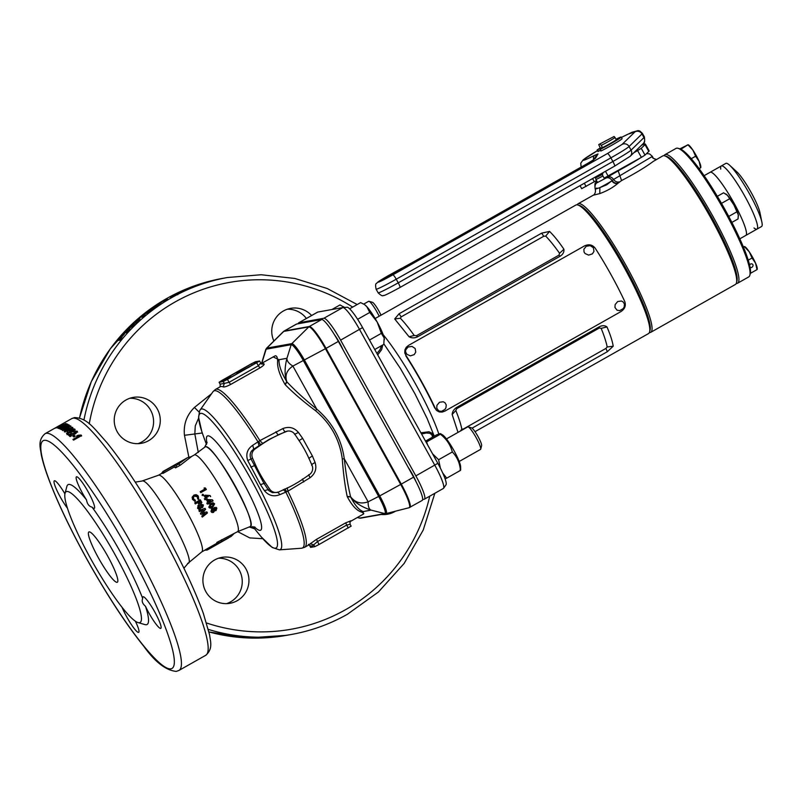 <?xml version="1.0" encoding="UTF-8"?>
<svg xmlns="http://www.w3.org/2000/svg" width="802" height="802" viewBox="0 0 802 802"><rect width="100%" height="100%" fill="white"/><g stroke="black" fill="none" stroke-linecap="round" stroke-linejoin="round"><path stroke-width="1.2" d="M254.876 363.777L245.522 368.709M231.237 376.78L224.45 380.629M261.191 363.617A90.656 14.025 60.5 0 1 261.612 363.507A90.656 14.025 60.5 0 1 264.008 363.877L262.084 364.118L260.77 363.186M350.083 521.611L350.043 524.257L346.574 525.12L317.392 541.621L313.732 544.789L310.204 543.816L316.499 539.345L345.682 522.854L350.975 520.769L350.053 521.661L363.677 513.922M161.312 473.711L162.986 471.476A45.072 6.977 60.5 0 1 163.037 471.446A45.072 6.977 60.5 0 1 163.397 471.315A45.072 6.977 60.5 0 1 163.909 471.315L175.047 465.02A45.072 6.977 60.5 0 1 176.37 465.521L187.498 457.691L191.427 456.659L180.39 465.13L175.528 467.867A44.03 6.817 -119.5 0 0 174.094 467.115L162.956 473.411A44.03 6.817 -119.5 0 0 161.994 473.3A44.03 6.817 -119.5 0 0 161.643 473.431L158.355 475.285A44.03 6.817 60.5 0 1 158.706 475.155A44.03 6.817 60.5 0 1 186.545 511.305A44.03 6.817 60.5 0 1 201.693 551.946L204.981 550.092A44.03 6.817 -119.5 0 0 205.302 549.811L216.44 543.515A44.03 6.817 -119.5 0 0 216.861 542.423L237.593 531.656A44.03 6.817 -119.5 0 0 222.435 491.004A44.03 6.817 -119.5 0 0 194.605 454.864A44.03 6.817 -119.5 0 0 194.254 454.985L191.167 456.729M234.064 533.581L231.136 536.428L219.177 542.743A45.072 6.977 60.5 0 1 218.595 543.586L207.457 549.881A45.072 6.977 60.5 0 1 207.397 549.911A45.072 6.977 60.5 0 1 207.036 550.042A45.072 6.977 60.5 0 1 206.896 550.062L204.761 550.212M283.296 489.611L285.853 492.087L280.068 494.573C273.823 497.029 268.61 495.726 264.409 490.644L260.51 484.669L247.738 460.569C245.602 454.183 247.267 449.08 252.74 445.27L258.003 441.852L258.996 445.772L253.733 449.17C250.364 451.346 249.382 454.463 250.775 458.523L263.878 483.195L268.77 490.593L272.339 492.628L277.191 492.398A7.509 7.408 79.8 0 0 278.926 491.857L285.773 488.749A116.561 114.987 79.8 0 0 303.246 478.864L309.452 474.594A7.509 7.408 79.8 0 0 312.018 465.31L308.92 458.353A116.561 114.987 79.8 0 0 304.379 449.27A116.561 114.987 79.8 0 0 299.086 440.609L294.835 434.303A7.509 7.408 79.8 0 0 285.652 431.656L278.805 434.774A116.561 114.987 79.8 0 0 269.853 439.326A116.561 114.987 79.8 0 0 261.332 444.649L255.126 448.919A7.509 7.408 79.8 0 0 252.56 458.203L255.658 465.16A116.561 114.987 79.8 0 0 265.502 482.904L269.743 489.21A7.509 7.408 79.8 0 0 277.191 492.398M137.984 443.656A23.308 22.997 79.8 0 0 129.824 398.273M148.53 440.729A23.308 22.997 -100.2 0 1 115.598 428.178A23.308 22.997 -100.2 0 1 133.122 397.421A23.308 22.997 -100.2 0 1 148.53 440.729M226.655 603.625A23.308 22.997 79.8 0 0 218.495 558.242M237.202 600.698A23.308 22.997 -100.2 0 1 204.269 588.137A23.308 22.997 -100.2 0 1 221.793 557.39A23.308 22.997 -100.2 0 1 237.202 600.698M384.178 514.573A23.308 22.997 79.8 0 0 387.206 513.29M395.506 511.175A23.308 22.997 -100.2 0 1 381.211 514.463M273.883 341A23.308 22.997 -100.2 0 1 311.607 315.517M225.352 277.893L227.437 277.512A181.322 178.876 79.8 0 0 171.728 297.612A181.322 178.876 79.8 0 0 83.939 420.017M221.693 278.585L217.162 279.507A181.322 178.876 79.8 0 0 215.307 279.928L216.811 279.657A181.322 178.876 79.8 0 1 218.535 279.266L222.144 278.505A181.322 178.876 79.8 0 1 223.948 278.144L222.455 278.414A181.322 178.876 79.8 0 0 220.72 278.755L221.693 278.585M211.247 280.941L210.264 281.221M213.061 280.58L212.269 280.78M207.096 282.053A181.322 178.876 79.8 0 0 201.342 283.798L201.633 283.748A181.322 178.876 79.8 0 1 204.891 282.725L207.096 282.063M206.204 282.484L205.332 282.745M202.936 283.467L202.435 283.597M196.861 285.572A181.322 178.876 79.8 0 0 195.608 286.023L196.209 285.532A181.322 178.876 79.8 0 1 197.472 285.091L196.861 285.572M188.851 288.469A181.322 178.876 79.8 0 0 187.728 288.931L184.56 290.424L188.711 288.75A181.322 178.876 79.8 0 1 191.427 287.637L189.924 287.908A181.322 178.876 79.8 0 0 188.29 288.57L188.871 288.519M181.493 291.808L177.242 293.562A181.322 178.876 79.8 0 0 175.538 294.414L177.041 294.144A181.322 178.876 79.8 0 1 178.625 293.352L181.944 291.748A181.322 178.876 79.8 0 1 183.628 290.976L182.124 291.236A181.322 178.876 79.8 0 0 180.52 291.978L181.543 291.908M172.951 296.128L174.976 295.076L173.072 296.219A181.322 178.876 79.8 0 0 171.828 296.9L170.325 297.161A181.322 178.876 79.8 0 1 171.879 296.319L173.011 296.249M145.493 606.282C142.455 603.685 141.523 601.079 142.696 598.482A18.135 2.807 60.5 0 1 142.956 596.788A18.135 2.807 60.5 0 1 143.107 596.738A18.135 2.807 60.5 0 1 154.565 611.625A18.135 2.807 60.5 0 1 160.801 628.357A18.135 2.807 60.5 0 1 160.661 628.417A18.135 2.807 60.5 0 1 145.493 606.282A80.3 12.421 60.5 0 1 146.435 624.708A80.3 12.421 60.5 0 1 144.901 624.578L138.034 622.583A75.117 11.619 60.5 0 1 92.992 562.814A75.117 11.619 60.5 0 1 65.012 493.41A75.117 11.619 60.5 0 1 66.746 491.496A75.117 11.619 60.5 0 1 115.207 554.924A75.117 11.619 60.5 0 1 139.478 622.703A75.117 11.619 60.5 0 1 138.034 622.583M135.378 621.219A18.135 2.807 60.5 0 1 138.676 632.337A18.135 2.807 60.5 0 1 138.525 632.387A18.135 2.807 60.5 0 1 131.047 624.076A18.135 2.807 60.5 0 1 122.125 607.425M92.07 507.145C89.062 506.443 87.197 504.007 86.486 499.846A18.135 2.807 60.5 0 1 76.461 476.819A18.135 2.807 60.5 0 1 76.601 476.769A18.135 2.807 60.5 0 1 88.06 491.646A18.135 2.807 60.5 0 1 94.305 508.388A18.135 2.807 60.5 0 1 94.155 508.438A18.135 2.807 60.5 0 1 92.07 507.145A80.3 12.421 60.5 0 1 142.696 598.482M67.488 508.267A18.135 2.807 60.5 0 1 57.423 491.496A18.135 2.807 60.5 0 1 54.325 480.799A18.135 2.807 60.5 0 1 54.476 480.739A18.135 2.807 60.5 0 1 64.922 493.852M60.631 425.712L62.967 423.897L56.03 427.997L60.631 425.712M59.368 427.436A135.989 21.042 60.5 0 1 60.511 427.837L59.178 428.589A135.989 21.042 60.5 0 0 57.674 428.098L65.684 423.576A135.989 21.042 60.5 0 1 67.157 424.047L65.824 424.799A135.989 21.042 60.5 0 0 64.711 424.418L62.967 425.411A135.989 21.042 60.5 0 1 64 425.762L62.666 426.514A135.989 21.042 60.5 0 0 61.634 426.163L59.368 427.436L59.799 428.238M65.132 426.002L60.852 429.391A135.989 21.042 60.5 0 1 61.333 429.661L69.343 425.13A135.989 21.042 60.5 0 0 68.892 424.88L63.629 427.847L67.98 424.408A135.989 21.042 60.5 0 0 67.538 424.208L59.528 428.739A135.989 21.042 60.5 0 1 59.949 428.93L65.132 426.002L65.373 426.453M68.14 427.115L66.245 427.456L67.789 426.584L70.536 425.872A135.989 21.042 60.5 0 1 70.927 426.133L62.917 430.654A135.989 21.042 60.5 0 0 62.436 430.333L68.14 427.115L68.37 427.576M69.383 430.283L72.35 428.238L72.541 427.286L67.619 428.93C65.283 430.133 64.22 431.115 64.431 431.877L69.383 430.283M72.35 428.238L72.541 427.286L73.082 428.378L71.428 428.458M68.451 433.942L67.929 432.859L68.541 432.077L67.819 431.717L66.516 433.551L71.679 432.138C73.995 430.915 74.987 429.872 74.676 429L71.167 429.722L69.483 431.847L70.686 431.937L67.929 432.859L68.541 432.077M74.807 429.16L75.198 430.072M76.31 433.03L75.749 431.887L74.025 433.24L68.02 434.704A135.989 21.042 60.5 0 1 70.065 436.589L71.599 435.717A135.989 21.042 60.5 0 0 70.426 434.624L75.889 433.291L77.102 431.145L73.694 431.616L74.135 432.228L75.749 431.887L76.32 433.04M77.283 431.396L77.604 432.208M74.005 435.045A135.989 21.042 60.5 0 1 75.228 436.248L73.884 437A135.989 21.042 60.5 0 0 72.671 435.807L74.005 435.045L74.486 436.098A134.696 20.842 60.5 0 1 74.857 436.448M78.646 436.218L76.531 436.108L78.075 435.235L81.082 435.045A135.989 21.042 60.5 0 1 81.603 435.596L73.594 440.118A135.989 21.042 60.5 0 0 72.942 439.436L78.646 436.218L79.017 437.06M117.092 582.322A28.882 4.471 60.5 0 1 98.836 558.613A28.882 4.471 60.5 0 1 88.902 531.957A28.882 4.471 60.5 0 1 89.132 531.876A28.882 4.471 60.5 0 1 107.388 555.575A28.882 4.471 60.5 0 1 117.323 582.242A28.882 4.471 60.5 0 1 117.092 582.322M202.375 512.859L205.593 509.38A44.03 6.817 -119.5 0 0 205.041 508.338L198.966 510.533A44.03 6.817 -119.5 0 1 199.508 511.556L203.347 510.172L200.43 513.32L200.941 514.293L205.051 513.47L201.833 516.047L202.335 517.049L207.437 512.969L206.916 511.947L202.054 512.689L205.292 509.25A42.737 6.616 -119.5 0 0 204.841 508.408M200.731 504.237L203.177 504.949L202.455 507.415L201.061 507.586L202.705 507.465L203.407 504.949L200.941 504.197L200.049 505.32L198.184 505.37L197.553 508.267L199.518 509.46L201.492 507.656M201.482 503.987L200.941 504.197M198.826 501.962A44.03 6.817 -119.5 0 1 199.798 503.696L198.806 504.257A44.03 6.817 -119.5 0 0 197.823 502.523L195.327 503.937A44.03 6.817 -119.5 0 0 194.746 502.924L200.32 499.776A44.03 6.817 -119.5 0 1 201.873 502.523L200.871 503.085A44.03 6.817 -119.5 0 0 199.888 501.35L198.665 502.082A42.737 6.616 -119.5 0 1 199.608 503.766L198.786 504.227M197.462 496.849L197.643 498.984L198.766 499.325L197.984 495.666L196.089 494.684L194.014 495.034L192.219 497.09L192.49 499.385L195.076 501.38L195.407 500.247L193.623 499.055L193.533 496.989L194.445 496.097L197.462 496.849M216.029 507.315L216.831 508.137L214.455 507.415L213.543 508.528L211.718 508.588L210.986 511.455L212.059 512.528L213.332 512.478L214.675 510.774L216.039 510.603L216.831 508.137L216.209 507.405M208.781 507.155L210.314 508.167L212.69 507.395L214.615 503.816L213.101 502.814L210.625 503.606L208.781 507.155M209.422 502.964A44.03 6.817 -119.5 0 1 209.693 503.476L208.761 503.997A44.03 6.817 -119.5 0 0 208.49 503.486L207.347 504.137A44.03 6.817 -119.5 0 0 206.796 503.125L207.939 502.473A44.03 6.817 -119.5 0 0 206.615 500.077L207.628 499.506L212.48 499.846A44.03 6.817 -119.5 0 1 213.061 500.909L209.172 502.934L212.811 500.869A42.737 6.616 -119.5 0 0 212.249 499.846L207.437 499.576M207.016 498.613A44.03 6.817 -119.5 0 1 207.297 499.125L206.375 499.646A44.03 6.817 -119.5 0 0 206.084 499.145L204.941 499.786A44.03 6.817 -119.5 0 0 204.37 498.774L205.512 498.132A44.03 6.817 -119.5 0 0 204.149 495.756L205.162 495.185L210.064 495.506A44.03 6.817 -119.5 0 1 210.655 496.558L210.475 496.649A42.737 6.616 -119.5 0 0 209.903 495.626L204.199 495.857M202.204 495.195L203.167 495.456L203.417 494.513L202.455 494.253L202.204 495.195L202.365 494.493L203.317 494.744L203.056 495.666M203.167 495.456L203.317 494.744M205.432 488.007A44.03 6.817 -119.5 0 1 206.355 489.511L200.781 492.659A44.03 6.817 -119.5 0 0 200.189 491.676L204.831 489.06A44.03 6.817 -119.5 0 0 204.149 487.947L205.432 488.007L204.139 488.318M278.805 434.774L269.031 439.476L258.996 445.772M362.955 514.192C364.459 513.922 363.887 513.16 361.241 511.927C356.629 510.573 351.978 505.511 347.306 496.769L347.186 496.438C344.98 486.032 343.346 473.551 342.284 458.965C339.697 439.646 330.775 423.546 315.517 410.674C303.637 401.812 293.562 393.18 285.291 384.78L285.051 384.469C279.577 374.915 277.101 367.136 277.642 361.111C277.512 357.331 276.69 355.577 275.176 355.837L261.171 363.597M264.008 363.877C264.59 364.529 263.196 365.892 259.828 367.968L230.645 384.469C227.016 386.343 224.55 387.165 223.237 386.925L224.279 383.416L229.081 382.313L227.467 379.396L259.607 361.01L255.457 361.732L251.226 363.867L222.044 380.369L219.086 382.263L223.237 381.531L227.467 379.396M223.237 386.925A90.656 14.025 -119.5 0 0 220.841 386.554A90.656 14.025 -119.5 0 0 220.119 386.805L215.427 389.461A90.656 14.025 60.5 0 1 216.149 389.201A90.656 14.025 60.5 0 1 259.868 440.609L282.765 428.619C288.92 426.233 294.144 427.506 298.434 432.458L302.655 438.373L312.369 455.907L315.106 462.533C316.96 468.679 315.266 473.751 310.013 477.761L287.898 491.185A90.656 14.025 60.5 0 1 304.66 547.305L309.392 544.628M65.012 493.41L66.847 486.493A80.3 12.421 60.5 0 1 68.691 484.448A80.3 12.421 60.5 0 1 86.486 499.846M321.662 319.527A25.905 4.01 60.5 0 1 338.374 341.401L413.611 477.14A25.905 4.01 60.5 0 1 422.193 500.438L409.07 507.726A25.814 3.99 -119.5 0 0 400.689 484.438L325.442 348.7A25.814 3.99 -119.5 0 0 308.79 326.905L283.748 331.406A25.814 3.99 -119.5 0 0 283.407 331.577L266.545 348.258A19.599 3.028 60.5 0 1 266.805 348.118L283.748 331.406A2.586 2.556 -100.2 0 1 284.289 331.005L296.62 324.028L321.662 319.527L309.321 326.504A25.905 4.01 60.5 0 1 326.033 348.379L338.374 341.401M357.331 517.521L359.446 518.062A18.987 2.937 -119.5 0 0 359.767 518.082L384.81 513.591A18.987 2.937 -119.5 0 0 378.674 496.458L303.437 360.72A18.987 2.937 -119.5 0 0 291.186 344.69L266.154 349.191A2.586 2.556 79.8 0 1 266.805 348.118L291.838 343.627L308.79 326.905A2.586 2.556 -100.2 0 1 309.321 326.504L284.289 331.005A25.905 4.01 60.5 0 0 284.078 331.076L296.419 324.098A25.905 4.01 60.5 0 1 296.62 324.028M256.319 362.955L257.793 362.013L253.673 362.745L251.557 363.807L220.901 381.251L227.136 379.456L256.319 362.955M219.086 382.263L220.199 384.268L219.146 382.263M230.645 384.469L229.081 382.313L258.264 365.812L260.73 363.025L259.607 361.01M310.655 547.345L314.775 546.673L319.006 544.538L351.086 526.152M314.775 546.673L313.732 544.789A93.253 14.426 60.5 0 1 309.642 545.52L308.379 544.378M287.387 431.125L278.013 434.915L275.898 431.767M273.081 356.87L279.016 359.727C278.775 365.261 281.352 372.579 286.755 381.682L286.905 381.882C284.65 375.557 286.645 370.283 292.89 366.073L316.75 409.11C332.289 422.433 341.472 438.985 344.279 458.774C345.913 473.35 348.008 485.992 350.564 496.719L350.644 496.939C354.955 505.33 359.126 510.202 363.176 511.546L363.476 514.052M277.642 361.111L279.016 359.727L286.956 358.293C286.775 360.9 288.75 363.496 292.89 366.073L326.033 348.379L401.271 484.107L413.611 477.14M342.284 458.965L344.279 458.774L368.138 501.811C368.048 506.543 369.04 509.31 371.105 510.122C361.742 507.065 354.925 502.664 350.644 496.939L347.306 496.769M56.962 427.115A135.989 21.042 60.5 0 1 57.153 427.075L58.486 426.323A135.989 21.042 60.5 0 0 58.295 426.363L63.228 423.576A135.989 21.042 60.5 0 0 62.987 423.646L56.16 427.426A135.989 21.042 60.5 0 1 56.681 427.195L55.037 428.128A135.989 21.042 60.5 0 1 55.318 428.047L56.962 427.115M262.835 538.693L249.753 537.911L237.663 531.616M188.881 457.34L184.46 435.296C183.347 424.408 186.665 415.125 194.435 407.446L211.538 393.742M120.511 338.885L122.004 337.151L120.711 339.076A181.322 178.876 79.8 0 0 119.809 340.168L118.305 340.439A181.322 178.876 79.8 0 1 119.438 339.076L120.721 339.066M124.521 333.863A181.322 178.876 79.8 0 0 122.245 336.429L121.994 336.479A181.322 178.876 79.8 0 1 124.27 333.903L124.521 333.863M128.891 328.63A181.322 178.876 79.8 0 0 124.741 333.01L125.032 332.96A181.322 178.876 79.8 0 1 127.368 330.454L125.834 332.82L128.17 330.665L129.774 328.609L127.067 331.296L128.891 328.63M128.51 329.893L128.049 330.795M126.997 333.111L126.064 332.228L125.834 332.82M132.35 327.527L131.458 326.594L134.155 323.757L130.385 327.737L134.967 323.477L131.378 326.564L132.28 327.497M135.468 322.795L139.959 318.755L135.538 322.284L136.4 323.246M143.779 316.018A181.322 178.876 79.8 0 0 142.686 316.93L141.182 317.201A181.322 178.876 79.8 0 1 142.545 316.058L143.748 316.038L145.112 314.494L143.608 315.868M151.137 309.913L147.257 312.289A181.322 178.876 79.8 0 0 145.763 313.462L147.257 313.191A181.322 178.876 79.8 0 1 148.651 312.098L151.608 309.863A181.322 178.876 79.8 0 1 153.102 308.77L151.598 309.041A181.322 178.876 79.8 0 0 150.164 310.083L151.257 310.073M157.372 305.151A181.322 178.876 79.8 0 0 153.092 308.098L152.841 308.138A181.322 178.876 79.8 0 1 158.595 304.219L160.099 303.948A181.322 178.876 79.8 0 0 154.445 307.808L154.195 307.848A181.322 178.876 79.8 0 1 158.365 304.971L158.044 305.021A181.322 178.876 79.8 0 0 154.154 307.707L153.904 307.747A181.322 178.876 79.8 0 1 157.793 305.071L157.372 305.151M167.458 299.096L163.347 301.412L166.736 299.808M306.384 318.464A23.308 22.997 79.8 0 0 287.347 309.221M249.101 526.934L254.675 528.839M198.615 418.163L195.267 425.872L194.826 433.972L202.304 432.98M184.46 435.296L194.826 433.972L198.284 452.448M187.498 457.691L163.037 471.446M221.713 539.676L221.542 541.4M219.177 542.743L216.861 542.423M218.595 543.586L216.44 543.515M207.457 549.881L205.302 549.811M163.909 471.315L162.956 473.411M175.047 465.02L174.094 467.115M176.37 465.521L175.528 467.867M178.736 464.178L180.39 465.13M60.721 424.99L57.714 426.564A135.989 21.042 60.5 0 1 58.025 426.443L60.691 424.94M62.967 423.897L63.589 425.03M61.844 424.619L57.363 427.245L61.844 424.619M63.348 426.123L62.967 425.411M66.215 424.579L65.684 423.576M67.789 426.584L68.06 427.135M70.536 425.872L71.097 426.975M65.203 432.017L65.904 431.436M67.619 428.93L68.17 430.022M71.107 427.286L71.659 428.388M70.115 428.258L65.764 431.115L68.852 429.862L71.208 428.037L70.115 428.258M67.398 431.997L66.857 430.915M70.686 431.937L71.198 433.01M70.005 432.93L71.689 430.814L71.167 429.722M73.503 430.022L74.666 429.882M67.037 434.624L68.35 432.799L67.819 431.717M71.438 432.258L70.917 431.185L72.461 430.864L73.353 429.762L70.857 431.105L71.438 432.258M72.982 431.937L72.461 430.864M68.962 435.566L70.606 434.985M74.025 433.24L74.526 434.303M75.077 432.829L75.568 433.882M75.839 432.017L77.273 431.997M70.426 434.624L70.927 435.676A134.696 20.842 60.5 0 1 71.208 435.937M73.523 436.639L74.486 436.098M78.075 435.235L78.526 436.228M78.676 436.298L80.25 436.358M81.082 435.045L81.543 436.067M189.563 288.399L189.102 288.429A181.322 178.876 79.8 0 0 188.119 288.83L187.397 289.301M189.543 288.349A181.322 178.876 79.8 0 0 188.681 288.7L188.701 288.75M187.377 289.251L188.681 288.7M177.803 294.725L177.242 293.562M164.811 300.489L165.623 299.938M158.916 304.72L158.595 304.219M148.039 313.321L147.257 312.289M151.979 309.582L151.598 309.041M142.545 316.058L143.017 316.65M138.967 320.148L136.561 321.522L138.616 319.928M137.633 322.554L136.561 321.522M133.182 325.562L131.869 326.434L133.693 324.7M119.438 339.076L120.18 339.717M200.33 491.907L204.831 489.06M206.174 489.611A42.737 6.616 -119.5 0 0 205.412 488.348M202.104 495.425L202.365 494.493M207.116 499.195L206.365 499.626M206.084 499.145L204.941 499.776M204.39 498.804L205.512 498.132M206.284 497.731A42.737 6.616 -119.5 0 0 205.593 496.518L206.445 497.601L208.34 496.528L206.445 497.601M208.34 496.528L205.733 496.358M209.693 503.476L209.432 503.425A42.737 6.616 -119.5 0 0 209.172 502.934M209.432 503.425L208.68 503.846M208.49 503.486L207.277 503.997M208.871 501.952L208.63 501.942A42.737 6.616 -119.5 0 0 207.969 500.729L208.871 501.952L210.766 500.879L208.179 500.699M212.69 507.395L209.422 507.917M212.831 502.734L214.324 503.696L212.36 507.225M213.061 503.987L213.633 504.408L211.157 504.628L209.773 506.593L212.169 506.393L213.633 504.408M213.332 504.288L210.876 504.528L209.482 506.463L210.475 506.984M213.603 512.338L211.457 512.147M216.48 507.887L215.658 510.313L214.294 510.493L213.222 512.037M213.553 510.002L211.979 509.32L213.192 509.751L211.979 509.32L211.618 510.633L213.192 511.325L213.553 510.002L212.319 509.541L211.979 510.874L213.192 511.325M215.818 508.679L214.545 508.217L215.467 508.428L214.545 508.217L214.184 509.18L215.507 509.651L215.818 508.679L214.896 508.448L214.545 509.42L215.507 509.651M193.312 497.651L193.533 499.305L195.287 500.448L194.946 501.561M192.129 497.561L193.813 495.456L198.405 496.578L198.645 499.506M201.873 502.523L200.861 503.065M194.776 502.984L200.32 499.776M201.683 502.593A42.737 6.616 -119.5 0 0 200.169 499.937M200.289 509.21L198.826 509.41M197.984 505.42L200.049 505.32M201.061 507.586L200.029 509.15M199.036 506.252L198.315 507.686L199.808 508.157L200.129 506.814L198.836 506.333L198.545 507.696L199.808 508.157M202.395 505.491L201.212 505.27L202.164 505.491L201.212 505.27L200.881 506.232L202.114 506.483L202.395 505.491L201.432 505.25L201.122 506.242L202.114 506.483M207.437 512.969L207.076 512.729A42.737 6.616 -119.5 0 0 206.705 511.987M207.076 512.729L201.964 516.789M205.051 513.47L200.61 514.112M203.347 510.172L199.227 511.455M285.291 384.78L286.905 381.882C295.226 390.704 305.181 399.777 316.75 409.11L315.517 410.674M409.852 507.415A25.905 4.01 60.5 0 0 401.271 484.107L379.717 495.907L304.479 360.168A19.599 3.028 60.5 0 0 291.838 343.627A2.586 2.556 79.8 0 0 291.186 344.69L286.956 358.293C284.56 367.557 284.499 375.356 286.755 381.682L285.051 384.469M386.093 513.581L409.07 507.726A25.814 3.99 -119.5 0 1 409.02 507.736L386.123 513.571A19.599 3.028 60.5 0 1 386.053 513.591A2.586 2.556 -100.2 0 1 385.872 513.621L386.093 513.581A19.599 3.028 60.5 0 0 379.717 495.907L368.138 501.811C360.95 504.328 355.085 502.633 350.564 496.719L347.186 496.438M269.743 489.21L264.409 490.644M247.738 460.569L252.56 458.203M277.532 492.107L280.068 494.573M252.74 445.27L253.733 449.17L255.126 448.919M304.66 547.305L301.532 548.237A90.175 13.955 -119.5 0 0 301.813 548.197A90.175 13.955 -119.5 0 0 285.853 492.087L287.898 491.185L287.276 487.806M284.91 488.899L286.645 491.716M201.823 431.566L198.555 417.22L199.698 410.634L213.011 391.657A90.175 13.955 -119.5 0 1 214.505 390.694A90.175 13.955 -119.5 0 1 258.003 441.852L258.755 441.391L260.47 444.809L261.332 444.649M262.645 443.366L259.868 440.609L258.755 441.391M308.69 474.734L310.013 477.761M282.765 428.619L284.89 431.797L285.652 431.656M311.737 465.36C311.296 464.789 312.419 463.847 315.106 462.533M298.434 432.458L294.555 434.353M361.241 511.927L371.105 510.122L384.81 513.591A2.586 2.556 -100.2 0 0 385.872 513.621L360.84 518.122A2.586 2.556 -100.2 0 1 359.767 518.082L357.401 517.49M310.685 547.405L309.081 544.809M220.169 386.775L220.189 384.158L224.279 383.416L223.237 381.531M232.029 376.719L228.259 378.815M249.843 366.745L236.841 373.652M240.219 372.058L246.936 368.258M236.821 373.762L235.377 374.795M237.011 373.431L248.851 366.895M331.858 309.532L339.988 304.93L344.459 307.437M460.659 469.982L460.619 466.704A18.907 2.927 -119.5 0 0 453.521 449.812A18.907 2.927 -119.5 0 0 442.704 435.015L440.539 433.671M425.521 441.13L436.519 434.905L440.037 433.661L440.378 434.213C446.443 438.935 450.433 444.849 452.338 451.967C457.12 456.919 459.827 463.065 460.438 470.413L460.107 469.852M440.037 433.661L440.378 434.213L426.113 442.193M445.08 478.824L446.714 478.172L442.704 472.969M440.408 468.208L438.604 459.726L432.519 453.762M427.566 444.819L426.644 441.972M452.338 451.967L438.604 459.726M460.438 470.413L446.714 478.172M700.828 167.478L700.818 166.676A12.952 2.005 -119.5 0 0 699.154 161.423A12.952 2.005 -119.5 0 0 692.888 150.104L695.625 156.22L699.154 161.423L700.477 167.397M679.926 148.841L687.946 144.781L692.888 150.104A12.952 2.005 -119.5 0 0 688.547 144.972L688.246 144.781M687.946 144.781L680.878 149.232M700.687 167.748L699.113 168.641M695.625 156.22L691.244 158.696M729.138 217.192L720.958 202.445M738.421 215.989A12.952 2.005 -119.5 0 0 738.421 215.888A12.952 2.005 -119.5 0 0 738.291 214.906L738.061 218.926L731.875 222.425M738.291 214.906A12.952 2.005 -119.5 0 0 733.9 204.931L738.291 214.906M733.9 204.931A12.952 2.005 -119.5 0 0 727.424 195.317L733.9 204.931M717.359 196.32L723.584 192.801L727.424 195.317A12.952 2.005 -119.5 0 0 726.151 194.184A12.952 2.005 -119.5 0 0 725.97 194.084M729.289 198.956L721.71 203.247M736.527 212.019L728.948 216.309M704.126 175.678L710.151 172.27A36.26 5.614 60.5 0 1 710.442 172.169A36.26 5.614 60.5 0 1 733.359 201.934A36.26 5.614 60.5 0 1 745.84 235.407A36.26 5.614 -119.5 0 0 739.725 214.184A36.26 5.614 -119.5 0 0 719.715 180.701A36.26 5.614 -119.5 0 0 710.151 172.27L721.289 165.974A36.26 5.614 60.5 0 1 721.579 165.874A36.26 5.614 60.5 0 1 744.497 195.638A36.26 5.614 60.5 0 1 756.978 229.111A36.26 5.614 -119.5 0 0 750.872 207.888A36.26 5.614 -119.5 0 0 730.853 174.405A36.26 5.614 -119.5 0 0 721.289 165.974A36.26 5.614 -119.5 0 0 720.727 169.122M754 227.969A36.26 5.614 -119.5 0 0 756.978 229.111L745.84 235.407A36.26 5.614 60.5 0 1 745.549 235.517M596.477 180.54L581.701 188.66L580.047 185.673L581.701 188.66M601.58 173.503L604.147 178.134L641.379 157.372L637.61 150.586L641.249 148.31L645.008 144.651A32.381 1.734 -29 0 0 645.369 144.069A32.381 1.734 -29 0 0 641.51 145.262M633.901 152.681L637.61 150.586M641.249 148.31L645.019 155.097L648.768 151.438A32.381 1.734 -29 0 0 649.139 150.856L645.369 144.069M645.019 155.097L641.379 157.372M598.723 144.581L614.061 136.5L598.723 144.581L600.247 148.039L602.492 147.638A10.616 0.571 -29 0 0 616.307 139.829L615.044 137.563A10.616 0.571 151 0 1 601.239 145.373L602.492 147.638M600.257 144.31L601.239 145.373M615.044 137.563L614.061 136.5M596.909 188.029C593.971 189.513 594.954 189.382 599.846 187.628L606.643 184.851L613.52 179.498L651.836 156.731L652.918 157.453L652.176 156.159A32.471 1.734 151 0 1 651.836 156.731L653.079 158.245L656.226 159.408C654.242 159.017 653.139 158.365 652.918 157.453M649.76 330.955A72.531 11.218 -119.5 0 0 623.034 263.176A72.531 11.218 -119.5 0 0 578.743 205.322M577.169 204.841A73.824 11.418 60.5 0 1 578.052 203.808A73.824 11.418 60.5 0 1 578.643 203.598A73.824 11.418 60.5 0 1 625.299 264.189A73.824 11.418 60.5 0 1 650.713 332.339A73.824 11.418 60.5 0 1 650.121 332.539A73.824 11.418 60.5 0 1 649.369 332.559M664.708 155.859L666.422 156.36A72.531 11.218 60.5 0 1 709.92 214.064A72.531 11.218 60.5 0 1 736.928 281.081L736.477 282.805A73.824 11.418 -119.5 0 0 708.978 214.595A73.824 11.418 -119.5 0 0 664.708 155.859A73.824 11.418 -119.5 0 0 663.294 155.738A73.824 11.418 -119.5 0 0 662.703 155.949L653.279 161.403C645.56 167.157 634.983 173.543 621.56 180.56L617.71 183.478C612.999 187.538 607.024 190.916 599.786 193.603L593.249 195.207L578.052 203.808M650.713 332.339L735.364 284.479A73.824 11.418 -119.5 0 0 736.477 282.805M625.871 166.134A20.12 1.073 151 0 1 624.558 166.876A20.12 1.073 151 0 1 623.224 167.628M617.71 183.478C615.485 183.949 613.53 183.077 611.826 180.861A10.446 0.561 151 0 1 606.262 184.169A10.446 0.561 151 0 1 599.846 187.628L599.786 193.603M597.56 182.485L605.921 178.104A5.183 4.18 56.8 0 1 612.096 180.62C613.821 182.826 615.826 183.658 618.111 183.097M605.921 178.104L607.415 177.122A5.183 4.18 56.8 0 1 613.52 179.498C615.254 181.673 617.239 182.455 619.485 181.864M621.56 180.56L618.182 170.846L625.71 166.666A27.288 1.454 -29 0 0 640.457 157.884M577.831 204.981L579.545 205.472A72.531 11.218 60.5 0 1 624.948 266.595A72.531 11.218 60.5 0 1 650.051 330.193L649.59 331.918A73.824 11.418 -119.5 0 0 624.046 267.196A73.824 11.418 -119.5 0 0 577.831 204.981A73.824 11.418 -119.5 0 0 575.826 205.061L375.146 318.514M475.005 431.666L648.487 333.592A73.824 11.418 -119.5 0 0 649.59 331.918M458.022 432.388L452.148 414.484C452.388 411.576 453.932 409.2 456.769 407.366L599.345 326.765C602.342 325.301 604.888 325.361 606.994 326.945C610.402 334.875 612.467 341.301 613.199 346.223L607.365 351.677L472.077 428.158M408.198 467.365A14.246 2.206 60.5 0 1 412.278 474.012A14.246 2.206 60.5 0 1 415.887 481.38M334.594 334.925A14.246 2.206 60.5 0 1 339.567 342.835A14.246 2.206 60.5 0 1 342.925 349.612M420.91 432.809L429 431.757L432.148 433.331L433.491 436.619M382.744 344.99L381.652 349.642L377.712 354.885M422.634 499.536L424.208 499.255A25.905 4.01 -119.5 0 0 424.418 499.175A25.905 4.01 -119.5 0 0 415.837 475.877L340.599 340.138A25.905 4.01 -119.5 0 0 323.888 318.264L298.855 322.765A25.905 4.01 -119.5 0 0 298.645 322.845A25.905 4.01 -119.5 0 0 298.194 323.747M424.418 499.175L443.356 488.468A25.905 4.01 -119.5 0 0 443.576 488.268A25.905 4.01 -119.5 0 0 434.774 465.17L359.537 329.442A25.905 4.01 -119.5 0 0 342.905 307.557A25.905 4.01 -119.5 0 0 342.825 307.567L317.792 312.058A25.905 4.01 -119.5 0 0 317.582 312.138L298.645 322.845M394.694 318.945L399.085 313.752L541.661 233.151L549.55 231.407C553.801 235.497 558.593 241.442 563.906 249.211C564.247 252.028 563.014 254.344 560.217 256.169L417.631 336.77C414.624 338.243 411.757 338.243 409.06 336.76L394.694 318.945L400.348 318.254A73.824 11.418 60.5 0 1 414.223 335.477L416.378 335.757L558.954 255.156L559.585 253.302A73.824 11.418 -119.5 0 0 545.701 236.079L543.736 236.279L401.16 316.88L400.348 318.254M347.045 307.256A24.09 3.729 60.5 0 1 347.116 307.246A24.09 3.729 60.5 0 1 362.584 327.597L437.832 463.335A24.09 3.729 60.5 0 1 446.002 484.819L443.576 488.268M549.55 231.407L545.701 236.079M563.906 249.211L559.585 253.302M414.223 335.477L409.06 336.76M601.179 328.349L599.335 328.008L456.759 408.609L455.827 410.514A73.824 11.418 60.5 0 1 461.822 429.16L463.325 429.03L605.911 348.429L607.174 346.985A73.824 11.418 -119.5 0 0 601.179 328.349L606.994 326.945M607.174 346.985L613.199 346.223M460.398 431.045L461.822 429.16M452.148 414.484L455.827 410.514M432.599 437.12L431.887 434.834L429.902 433.301L426.303 432.98L421.571 434.012M376.94 353.481L380.068 349.582L381.511 345.692M736.647 281.843A72.531 11.218 -119.5 0 0 722.141 237.212A72.531 11.218 -119.5 0 0 683.585 173.312A72.531 11.218 -119.5 0 0 665.63 156.21M664.046 155.718A73.824 11.418 60.5 0 1 664.938 154.686A73.824 11.418 60.5 0 1 684.397 171.849A73.824 11.418 60.5 0 1 725.148 240.009A73.824 11.418 60.5 0 1 737.589 283.216A73.824 11.418 60.5 0 1 736.246 283.447M678.081 148.3L679.795 148.801A72.531 11.218 60.5 0 1 696.948 165.753A72.531 11.218 60.5 0 1 734.662 227.948A72.531 11.218 60.5 0 1 750.301 273.522L749.84 275.246A73.824 11.418 -119.5 0 0 733.93 228.861A73.824 11.418 -119.5 0 0 695.545 165.553A73.824 11.418 -119.5 0 0 678.081 148.3A73.824 11.418 -119.5 0 0 676.076 148.39L664.938 154.686M737.589 283.216L748.727 276.921A73.824 11.418 -119.5 0 0 749.84 275.246M756.978 229.111L761.539 226.535A36.26 5.614 -119.5 0 0 761.9 222.274L759.945 212.64A25.905 4.01 -119.5 0 0 741.018 176.61A25.905 4.01 -119.5 0 0 736.928 171.929L729.68 165.282A36.26 5.614 -119.5 0 0 725.84 163.397L721.289 165.974M761.9 222.274A36.26 5.614 -119.5 0 0 735.404 171.828A36.26 5.614 -119.5 0 0 729.68 165.282M379.176 316.229A12.952 2.005 -119.5 0 0 377.09 312.209A12.952 2.005 -119.5 0 0 368.99 301.291L372.419 302.294A10.366 1.604 60.5 0 1 378.905 311.026A10.366 1.604 60.5 0 1 381.01 315.196M368.99 301.291A12.952 2.005 -119.5 0 0 368.639 301.311L363.657 304.128M615.986 139.247A14.636 0.782 151 0 1 621.199 137.062A14.636 0.782 151 0 1 614.021 141.854A14.636 0.782 151 0 1 600.237 149.352L613.129 142.104A10.556 0.561 151 0 0 617.51 139.237L616.257 139.859M621.199 137.062L622.081 138.646A14.636 0.782 151 0 1 614.903 143.438A14.636 0.782 151 0 1 601.119 150.936L601.079 150.876M601.069 147.889L597.219 149.894A14.636 0.782 151 0 1 600.227 147.989M600.417 150.305L598.102 151.478M602.152 174.535L595.545 177.954L601.951 174.174M602.954 175.989L595.956 179.598L597.61 182.575M596.508 177.463L602.883 173.854L596.558 177.453M750.101 267.497A2.075 1.714 137.2 0 0 752.647 264.329A2.075 1.714 137.2 0 0 749.559 264.961M743.334 246.896L744.376 246.575L749.309 251.908L752.055 258.023L755.584 263.216L756.908 269.201M757.258 269.282L757.248 268.48A12.952 2.005 -119.5 0 0 755.584 263.216A12.952 2.005 -119.5 0 0 749.309 251.908A12.952 2.005 -119.5 0 0 744.978 246.775L744.677 246.585M744.376 246.575L743.574 247.487M752.055 258.023L748.236 260.179M757.118 269.552L750.331 273.382M586.282 246.264L583.896 249.211L584.036 251.958L585.069 253.542L588.648 255.116L592.417 253.853L593.971 251.397L593.38 247.758L590.222 245.643L586.282 246.264M617.7 301.522L615.144 304.59L614.954 307.457L617.049 310.214L619.725 310.615L623.164 308.67L624.207 306.955L624.457 304.148L623.264 302.023L621.47 301.011L617.7 301.522M439.476 402.273L436.93 405.331L436.739 408.208L438.824 410.965L441.501 411.356L444.94 409.421L445.982 407.707L446.233 404.9L445.04 402.774L443.245 401.762L439.476 402.273M408.058 347.015L405.672 349.963L405.581 351.857L406.845 354.283L410.423 355.867L414.203 354.604L415.747 352.148L415.165 348.509L411.997 346.394L408.058 347.015M584.508 245.913L408.519 345.401L406.243 347.306L404.94 349.822L404.789 352.579L405.802 355.196A74.857 11.579 60.5 0 1 435.426 408.639L437.04 410.764L439.386 411.967L442.143 412.078L444.93 411.095L620.918 311.597C624.858 308.95 626.151 305.622 624.788 301.592A74.857 11.579 -119.5 0 0 595.164 248.149C592.387 244.68 588.828 243.928 584.508 245.913M405.802 355.196L405.912 355.998A72.792 11.258 60.5 0 1 434.714 407.957L435.426 408.639M468.117 426.864L471.556 427.857A10.366 1.604 60.5 0 1 478.042 436.589A10.366 1.604 60.5 0 1 481.621 445.681L480.709 449.13A12.952 2.005 -119.5 0 0 476.228 437.772A12.952 2.005 -119.5 0 0 468.117 426.864A12.952 2.005 -119.5 0 0 467.767 426.875L446.453 438.925M459.205 461.471L480.518 449.421A12.952 2.005 -119.5 0 0 480.709 449.13M409.551 469.812A12.952 2.005 60.5 0 1 412.068 474.042A12.952 2.005 60.5 0 1 414.323 478.423M384.379 339.687A20.722 3.208 -119.5 0 0 384.379 339.527A20.722 3.208 -119.5 0 0 384.168 337.973A20.722 3.208 -119.5 0 0 377.151 321.993A20.722 3.208 -119.5 0 0 366.785 306.625A20.722 3.208 -119.5 0 0 364.75 304.8L366.785 306.625L369.762 312.449L377.151 321.993L381.351 333.341L384.168 337.973L383.797 344.389L374.734 349.522M349.642 308.81L360.629 302.595L363.827 304.229M369.762 312.449L357.632 319.296M381.351 333.341L369.491 340.048M350.975 520.769L349.391 521.861M252.881 526.543A323.787 323.787 0 0 0 260.73 536.257A77.172 11.94 -119.5 0 0 275.477 548.177A77.172 11.94 -119.5 0 0 250.555 478.543A77.172 11.94 -119.5 0 0 200.761 413.371A77.172 11.94 -119.5 0 0 202.244 432.799A323.787 323.787 0 0 0 206.515 444.519M200.189 409.832A80.631 12.471 60.5 0 1 201.523 408.97A80.631 12.471 60.5 0 1 253.552 477.06A80.631 12.471 60.5 0 1 279.597 549.821A80.631 12.471 60.5 0 1 279.347 549.851L301.532 548.237M249.753 526.774A45.824 7.088 -119.5 0 0 249.803 526.764A45.824 7.088 -119.5 0 0 234.775 485.19A45.824 7.088 -119.5 0 0 205.342 446.744A45.824 7.088 -119.5 0 0 204.741 447.055A45.824 7.088 -119.5 0 0 204.71 447.085M206.996 443.085A54.095 8.371 60.5 0 1 207.818 435.847A54.095 8.371 60.5 0 1 242.725 481.531A54.095 8.371 60.5 0 1 260.199 530.353A54.095 8.371 60.5 0 1 254.364 526.874M194.254 454.985L205.282 446.804C213.432 442.614 260.52 527.566 249.633 526.804L255.076 527.185M187.618 563.415C198.836 564.207 150.345 476.729 141.954 481.04L135.247 482.132M79.478 417.972L91.278 381.672L110.355 348.72L135.869 320.579L166.676 298.524C184.139 288.68 202.726 281.973 222.425 278.414A181.322 178.876 79.8 0 0 166.716 298.514A181.322 178.876 79.8 0 0 79.528 417.992M206.545 622.984A176.139 173.763 79.8 0 0 345.612 609.66A176.139 173.763 79.8 0 0 429.742 496.167M352.68 307.096A176.139 173.763 79.8 0 0 175.067 301.993A176.139 173.763 79.8 0 0 89.243 423.867M44.24 440.338A130.806 20.24 60.5 0 1 128.641 550.794A130.806 20.24 60.5 0 1 170.896 668.828A130.806 20.24 60.5 0 1 86.496 558.362A130.806 20.24 60.5 0 1 44.24 440.338M178.946 670.442L176.26 671.404C165.864 670.372 155.037 662.001 143.799 646.302C126.916 625.309 108.952 598.081 89.924 564.618C71.238 531.375 57.223 502.142 47.899 476.919C44.722 468.178 42.506 460.699 41.233 454.483C40.581 448.288 37.263 440.428 45.102 433.681A135.989 21.042 60.5 0 1 46.185 433.291A135.989 21.042 60.5 0 1 132.14 544.909A135.989 21.042 60.5 0 1 178.946 670.442L205.673 655.334C213.422 648.738 210.224 640.908 209.633 635.004L203.287 613.229C194.094 588.056 180.089 558.673 161.262 525.109C142.004 491.185 123.839 463.626 106.766 442.433C93.453 427.717 87.248 417.982 74.516 417.601L71.829 418.564A135.989 21.042 60.5 0 1 72.922 418.173A135.989 21.042 60.5 0 1 158.876 529.801A135.989 21.042 60.5 0 1 205.673 655.334M308.62 544.909L310.204 543.816M259.828 367.968L256.65 362.895M222.725 380.93L222.375 380.308M252.189 364.94L251.557 363.807M254.304 363.877L253.673 362.745M345.682 522.854L348.188 528.047M316.499 539.345L319.006 544.538M255.658 465.16L250.795 467.135M265.502 482.904L260.51 484.669M261.602 363.356L265.723 349.632A18.987 2.937 -119.5 0 1 266.154 349.191L261.773 363.256M208.36 629.41A181.322 178.876 79.8 0 0 291.577 634.432A181.322 178.876 79.8 0 0 347.286 614.332M286.565 635.334L247.607 637.951L208.981 631.946A181.322 178.876 79.8 0 0 286.565 635.334L291.577 634.432C311.276 630.873 329.863 624.167 347.326 614.322L378.434 591.996L404.118 563.475L423.215 530.062L434.854 493.27M69.383 430.955L68.852 429.862M72.26 433.531L72.761 434.594M237.993 531.876L238.615 531.094M199.086 412.078L194.435 407.446M302.454 479.005L303.747 482.002M308.82 458.373L312.369 455.907M302.655 438.373L298.986 440.629M597.279 175.929L597.63 176.55M605.48 171.297L608.167 176.139M645.008 144.651L648.768 151.438M584.307 183.267L586.082 186.465M594.322 181.743L592.578 178.595M642.372 133.312A34.967 1.865 151 0 1 641.971 133.944L629.069 146.525A25.905 1.383 151 0 1 610.873 157.864L396.238 279.206A19.428 1.043 151 0 1 376.108 289.181L378.123 292.8A19.428 1.043 -29 0 0 398.243 282.825L396.238 279.206A5.183 0.802 60.5 0 0 392.89 274.825L607.535 153.483L622.081 144.41L634.994 131.839L627.515 134.375L621.41 137.433L631.956 132.29L638.111 130.596L639.826 131.017L642.372 133.312L644.377 136.931C644.968 141.433 644.557 143.688 643.124 143.688L630.212 156.27A5.183 5.073 45.7 0 0 631.074 150.144L629.069 146.525A5.183 5.073 45.7 0 0 622.081 144.41M634.994 131.839A5.183 5.073 45.7 0 1 641.971 133.944L643.986 137.563A34.967 1.865 -29 0 0 644.377 136.931M392.679 274.865A12.952 0.692 151 0 1 379.456 281.542A12.952 0.692 151 0 1 388.509 275.617A12.952 0.692 151 0 1 401.732 268.941A12.952 0.692 151 0 1 392.679 274.865M607.535 153.483A5.183 0.802 60.5 0 1 610.873 157.864L612.888 161.483A5.183 0.802 60.5 0 1 614.603 166.144L399.957 287.487A5.183 0.802 60.5 0 0 398.243 282.825L612.888 161.483A25.905 1.383 -29 0 0 631.074 150.144L643.986 137.563A5.183 5.073 45.7 0 1 643.124 143.688M630.212 156.27L614.603 166.144A5.183 0.802 60.5 0 1 614.553 166.154L399.987 287.457M581.139 167.107L580.738 163.227L583.184 159.819L597.48 150.626A29.784 1.594 -29 0 0 594.553 155.377L597.991 153.964L595.615 158.084A18.135 0.972 151 0 1 582.693 166.245L411.827 262.835A18.135 0.972 151 0 1 399.817 269.292L388.298 275.657A14.246 0.762 -29 0 0 378.343 282.164A14.246 0.762 -29 0 0 392.89 274.825M378.123 292.8C380.87 295.447 382.604 296.339 383.316 295.477C383.216 296.259 388.759 293.592 399.957 287.487A5.183 0.802 60.5 0 1 399.917 287.497M388.298 275.657A5.183 0.802 -119.5 0 0 388.258 275.667L411.787 262.845A5.183 0.802 60.5 0 1 411.787 262.845A5.183 0.802 60.5 0 1 411.827 262.835M411.787 262.845L593.64 160.019A5.183 5.153 30 0 1 593.711 159.889M594.262 159.157A5.183 5.153 30 0 1 595.615 158.084M594.031 159.327L596.016 155.899A5.183 5.153 30 0 1 597.991 153.964M593.701 159.568A5.183 3.048 -116.8 0 1 594.553 155.377M607.415 177.122L618.182 170.846M434.253 436.188L427.175 418.584L414.985 393.862L400.419 368.499L383.907 343.928M383.176 334.715A73.824 11.418 60.5 0 1 415.987 384.81A73.824 11.418 60.5 0 1 438.814 434.012M362.584 327.597L340.599 340.138M342.825 307.567L323.888 318.264M437.832 463.335L415.837 475.877M317.792 312.058L298.855 322.765M401.16 316.88L399.085 313.752M541.661 233.151L543.736 236.279M560.217 256.169L558.954 255.156M416.378 335.757L417.631 336.77M605.911 348.429L607.365 351.677M599.335 328.008L599.345 326.765M456.769 407.366L456.759 408.609M601.119 150.936L600.237 149.352M598.663 151.247L597.781 149.673M260.73 363.025L261.863 364.038L260.82 363.787M204.68 447.115L207.096 442.313M141.984 481.04L158.355 475.285M201.693 551.946L188.32 563.014L183.919 568.217M222.425 278.414L224.63 278.013M227.437 277.512L261.161 274.745L294.815 278.454L327.216 288.509L357.191 304.539M350.033 524.137L351.146 526.152M309.512 545.4L310.625 547.405M45.102 433.681L71.829 418.564M228.57 537.952L207.397 549.911M68.401 433.872L67.879 432.799M137.423 322.544L136.561 321.582M249.713 526.784L237.593 531.656M215.427 389.461L213.011 391.657M261.572 537.25L272.169 547.445L279.347 549.851M284.078 331.076L283.407 331.577M265.723 349.632L266.545 348.258M360.84 518.122L359.446 518.062M220.119 386.805L220.209 384.278M237.121 373.762L228.229 378.835M248.841 366.895L249.973 366.694M344.579 307.437L343.186 306.575M726.151 194.184L725.579 193.823M400.579 270.104L380.95 280.981M388.258 275.667C376.148 282.655 377.612 282.424 376.599 283.367C375.496 283.517 375.326 285.452 376.108 289.181M652.176 156.159L649.55 153.894L646.562 153.583M596.708 180.961L595.004 183.608L594.894 186.305M597.981 182.134C595.455 183.297 594.533 185.593 595.204 189.031C596.257 192.66 593.861 195.297 593.249 195.207M347.116 307.246L342.905 307.557M745.84 235.407L739.825 238.816M599.956 149.473L600.828 151.057M597.119 149.984L598.001 151.568M595.545 177.954L595.956 179.598M404.799 352.639L404.95 353.562M435.887 409.642L436.659 410.423"/></g></svg>
